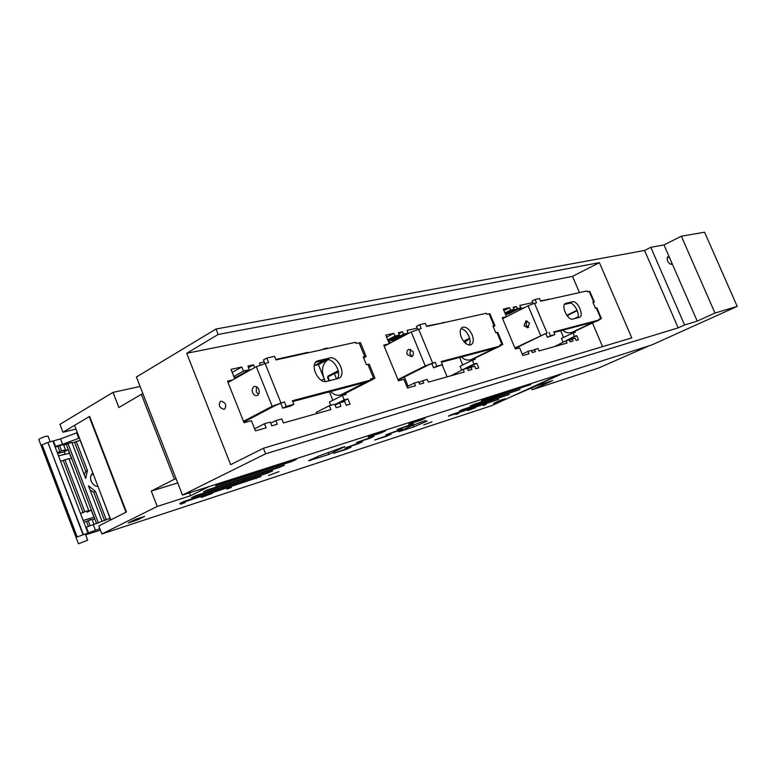 <?xml version="1.0" encoding="UTF-8"?>
<svg xmlns="http://www.w3.org/2000/svg" width="776" height="776" viewBox="0 0 776 776"><rect width="100%" height="100%" fill="white"/><g stroke="black" fill="none" stroke-linecap="round" stroke-linejoin="round"><path stroke-width="1.16" d="M525.847 320.954L524.043 325.755L527.719 327.831L529.504 323.039L526.031 320.915M527.011 320.905L526.089 325.251L528.601 327.385M502.605 318.713L514.924 347.997L547.051 332.952L534.48 303.28L528.107 305.783L502.605 318.713M515.128 348.346L547.051 332.952M594.329 301.932L589.808 291.378L587.413 291.766L587.054 290.922L540.668 301.214L539.514 298.508L535.081 299.478L536.507 302.834L534.48 303.28M574.88 331.449L575.249 332.312L573.028 332.923L574.482 336.328L576.704 335.717L578.46 339.839L576.17 340.489L575.2 338.229L572.184 339.063L573.028 341.062L570.117 341.876L569.264 339.878L566.043 340.78L567.013 343.07L539.048 350.946L538.049 348.57L534.567 349.54L535.45 351.635L532.258 352.527L531.376 350.432L528 351.373L529.009 353.778L522.849 355.515L519.629 347.861L515.409 349.016L514.924 347.997M681.347 236.205L714.987 313.058L737.2 306.394L704.579 232.208L681.347 236.205L663.994 244.925L650.812 247.311L644.565 250.454L216 329.024L218.163 334.466L186.696 353.284L572.513 276.363L579.459 292.61M186.696 353.284L230.656 464.669L263.423 448.256L631.771 337.89L599.392 262.637L572.513 276.363M592.476 323.029L602.564 346.639M224.138 409.301C219.375 407.953 218.143 405.305 220.442 401.328L220.917 401.153C225.69 402.521 226.912 405.179 224.594 409.136L224.138 409.301M532.705 302.582L519.823 305.434L520.822 307.791L517.282 308.586L516.399 306.51L513.149 307.228L514.022 309.314L510.589 310.08L509.589 307.694L503.304 309.09L506.505 316.686L502.227 317.675L502.654 318.684M548.496 299.478L540.513 300.855M554.743 298.091L551.775 298.75M557.828 297.402L558.633 297.227M567.207 315.88L568.158 315.648L567.945 315.163M384.246 346.193L383.78 345.048L388.485 343.962M417.149 328.161L407.041 330.401L408.147 333.079L403.588 334.097L402.618 331.74L398.428 332.671L399.397 335.038L394.974 336.027L393.859 333.321L385.75 335.116L389.222 343.564M443.697 322.729L426.509 326.095M451.651 320.963L447.878 321.798M455.56 320.09L456.909 319.799M466.172 343.778L465.086 341.178L467.365 340.615L467.133 340.053M493.284 326.851L494.952 325.687L489.918 313.717L486.746 314.231L486.339 313.261L426.674 326.502L425.403 323.417L419.651 324.678L421.232 328.5L411.231 331.963L384.188 346.222L398.447 380.783L403.908 379.299L407.487 388.01L415.451 385.769L414.326 383.034L418.671 381.821L419.661 384.207L423.774 383.053L422.794 380.676L427.275 379.425L428.391 382.122L464.203 372.034L463.126 369.444L467.23 368.299L468.17 370.559L471.876 369.522L470.935 367.271L474.786 366.194L475.853 368.755L478.763 367.931L476.823 363.275L474 364.051L472.39 360.2L475.213 359.433L474.805 358.444M232.49 380.007L227.552 381.142L228.076 382.471M254.635 367.601L253.519 364.807L247.922 366.049L249.387 369.715L243.48 371.054L241.85 366.97L230.986 369.376L234.711 378.756M264.257 362.014L259.446 363.071L260.164 364.875M307.965 352.837L307.781 352.372L275.829 359.443M318.422 350.519L313.465 351.615M323.563 349.375L323.379 348.919L327.268 348.055L325.736 348.899M336.522 378.94L334.34 373.566L337.317 372.82L337.046 372.15M366.088 356.436L360.471 342.691L356.058 343.38L355.602 342.274L276.023 359.928L274.588 356.339L266.828 358.037L268.612 362.489L256.313 366.66L227.999 382.519L244.062 422.716L251.405 420.718L255.43 430.855L266.11 427.848L264.47 423.725L270.3 422.115L271.775 425.82L277.274 424.268L275.81 420.582L281.785 418.924L283.405 422.978L330.906 409.592L329.344 405.722L334.757 404.218L336.163 407.701L341.033 406.333L339.636 402.87L344.69 401.464L346.232 405.276L350.054 404.199L347.881 398.845L344.175 399.863L342.381 395.44L346.096 394.431L345.621 393.277M599.382 319.722L601.429 318.509L599.082 319.014L599.45 319.867L596.482 321.283L553.948 332.526M545.974 333.923L547.4 337.288L554.84 334.631L553.695 331.915L599.45 319.867M535.081 299.478L532.045 301.03L533.16 303.659M572.513 301.757L565.529 303.426C560.582 305.23 567.712 320.808 572.698 319.082L579.575 317.306C584.425 315.522 577.46 300.186 572.513 301.757L569.535 303.241C573.745 301.845 580.409 313.97 577.567 317.85M569.535 303.241L564.491 304.415M601.419 318.48L596.889 307.897L595.405 308.14L592.854 302.184L594.348 301.961L593.116 302.815M549.049 332.429L550.475 335.795L554.84 334.631M550.475 335.795L547.4 337.288M216 329.024L136.411 377L182.457 495.078L265.625 453.795L263.423 448.256M218.163 334.466L599.392 262.637M528 351.373L522.267 354.128M534.567 349.54L531.599 350.965M566.043 340.78L554.491 346.591M572.184 339.063L569.468 340.354M576.704 335.717L566.111 340.761M574.482 336.328L565.073 341.236M573.028 332.923L561.455 338.452L562.901 341.847M563.541 337.463L560.679 330.741M548.341 299.119L546.954 299.817M524.169 307.781L518.174 309.129M520.822 307.791L509.095 313.737L505.603 314.542L517.282 308.586M516.399 306.51L513.47 308.004M514.022 309.314L505.273 313.766M510.589 310.08L504.933 312.961M509.589 307.694L503.934 310.584M506.505 316.686L502.635 318.645M398.166 380.104L427.877 365.215L435.22 362.305L425.248 365.903L397.894 379.629M407.235 354.564C406.478 352.217 406.934 350.48 408.593 349.345L413.036 351.586C413.792 353.943 413.336 355.68 411.668 356.815L407.235 354.564M414.326 383.034L406.944 386.69M422.794 380.676L418.982 382.558M463.126 369.444L450.866 375.797M470.935 367.271L467.501 368.94M476.823 363.275L465.561 368.765M474 364.051L462.089 369.948M472.39 360.2L460.1 366.233L461.691 370.065M462.729 364.943L459.615 357.445M465.086 341.178L463.99 341.731M443.523 322.321L442.058 323.088M407.041 334.175L405.334 334.553M408.147 333.079L395.741 339.616L391.162 340.664L403.588 334.097M402.618 331.74L398.864 333.728M390.735 339.626L391.162 340.664M399.397 335.038L388.165 340.984M394.974 336.027L387.709 339.878M393.859 333.321L386.603 337.182M243.421 421.378L272.143 406.255L256.313 366.66M252.675 392.695C251.802 389.969 252.239 387.971 253.975 386.7L254.489 386.487C256.284 386.176 257.71 387.137 258.757 389.387C259.63 392.132 259.194 394.14 257.448 395.401L256.963 395.595C255.149 395.925 253.723 394.955 252.675 392.695M243.809 422.086L275.693 405.315L284.404 401.89L272.143 406.255M264.47 423.725L254.625 428.827M275.81 420.582L270.727 423.201M329.344 405.722L316.288 412.347L316.783 413.569M339.636 402.87L335.125 405.14M347.881 398.845L340.295 402.686M344.175 399.863L334.892 404.568M342.381 395.44L329.412 402.046L330.741 405.334M332.846 400.3L329.422 391.841M329.49 380.725L328.064 376.864L334.34 373.566M324.261 378.872L321.468 380.337M324.193 378.911L318.412 364.633L314.649 365.525L324.523 360.2M327.647 359.666L318.412 364.633M314.416 364.943L314.649 365.525M307.781 352.372L306.229 353.225M253.519 364.807L248.543 367.601M241.637 374.886L241.375 374.207M249.387 369.715L236.37 377.01L234.216 377.505M243.48 371.054L233.809 376.476M241.85 366.97L232.199 372.422M567.013 315.619L577.247 310.613M566.781 315.298L577.101 310.245M577.965 316.928L574.463 318.635M595.667 321.506L572.921 332.186M593.912 321.962L571.592 332.545C568.391 333.389 565.432 332.613 562.726 330.207M644.565 250.454L678.175 327.86L265.625 453.795M737.2 306.394L651.811 344.942L182.457 495.078M714.987 313.058L697.207 321.118L684.577 324.95L678.175 327.86M412.347 356.32L409.893 353.914L410.591 349.181M435.22 362.305L436.82 366.156L442.485 364.642L441.195 361.538L500.083 346.028L496.921 347.59L441.486 362.237M431.951 363.944L433.541 367.785L442.485 364.642M419.651 324.678L416.411 326.386L417.634 329.344M460.973 328.665C464.184 329.247 466.842 331.808 468.946 336.347C470.363 339.956 470.469 342.866 469.286 345.068M500.083 346.028L499.686 345.068L502.809 344.408L497.765 332.4L496.873 332.448L501.927 344.476M494.952 325.687L492.925 325.988L495.748 332.72L496.873 332.448M461.332 337.356C459.528 332.351 459.877 329.005 462.399 327.326C466.007 326.463 469.247 328.937 472.138 334.737C473.961 339.733 473.602 343.089 471.061 344.786C467.472 345.64 464.232 343.157 461.332 337.356M436.82 366.156L433.541 367.785M502.809 344.408L500.083 346.018M496.863 347.6L472.652 359.269M463.932 341.663L469.732 338.734M258.466 394.45L256.255 391.812L256.555 386.758M365.923 382.19L340.78 394.887L345.107 393.539L373.014 379.309L374.905 378.009L373.528 378.135L370.569 378.911L371.025 380.017L367.659 381.734L292.727 401.531M280.96 403.704L282.745 408.186L290.408 406.129L293.852 404.335L292.406 400.726L371.025 380.017M266.828 358.037L263.433 359.938L264.791 363.343M329.616 357.988L317.326 360.966C309.149 364.303 318.364 384.168 326.812 381.404L338.86 378.251C346.862 374.992 337.967 355.495 329.616 357.988L326.26 359.792C333.515 357.571 342.429 373.324 337.036 378.814M326.26 359.792L315.716 362.246M374.895 377.99L369.26 364.196L366.379 364.633L363.207 356.873L366.107 356.465L363.711 358.105M284.404 401.89L286.208 406.381L293.852 404.335M286.208 406.381L282.745 408.186M327.947 359.686C322.564 363.614 321.177 369.609 323.767 377.66L325.348 381.559M343.758 394.082L343.244 394.218M330.886 375.38L327.957 376.108L327.598 377.611L328.917 380.87M334.398 373.547L338.404 371.432M520.415 308.625L521.617 308.625M650.812 247.311L684.577 324.95M663.994 244.925L669.62 257.845L667.515 256.875C666.594 260.135 667.767 262.686 671.056 264.529L671.841 262.948L697.207 321.118M669.62 257.845L671.841 262.948M463.592 341.246L469.596 338.22M494.622 348.191L470.867 359.754C467.453 360.646 464.281 359.725 461.351 356.989M327.957 376.108L338.249 370.685M340.78 394.887C337.162 395.838 333.767 394.722 330.586 391.531M140.097 386.458L113.005 392.384L59.927 424.326L62.963 432.232L89.638 416.392L126.449 511.985L98.804 525.934L101.879 533.975L491.829 405.605L557.226 375.632M413.899 426.839L398.719 431.766L411.251 425.898L424.802 420.718L427.159 421.067L413.899 426.839L413.152 425.035M319.052 455.919L308.538 460.789L328.946 454.416L344.709 446.607L319.052 455.919M328.141 452.437L328.946 454.416M498.114 401.318L498.328 401.842L505.089 398.748L500.345 400.29L493.575 403.404L498.328 401.842M136.935 518.882L137.352 519.978L144.627 516.38L135.48 519.357L128.205 522.966L137.352 519.978M201.294 497.445L212.566 493.313L201.294 497.445M180.517 504.225L185.289 502.479L180.517 504.225M226.757 489.152L231.403 487.444L226.757 489.152M268.457 475.542L278.962 471.643L268.457 475.542M423.745 424.899L431.96 421.814L423.745 424.899M455.725 414.539L458.732 413.395L455.725 414.539M483.176 405.586L486.212 404.432L483.176 405.586M467.753 410.611L475.513 407.662L467.753 410.611M143.017 393.946L141.348 394.324L118.883 407.526L113.005 392.384M141.348 394.324L174.445 479.228L151.271 491.072L177.723 482.944M176.084 478.734L174.445 479.228M189.392 492.867L190.518 495.748L157.227 506.447L151.271 491.072M209.084 486.591L190.518 495.748M157.227 506.447L101.879 533.975M75.999 429.089L62.963 432.232M346.872 449.149L333.631 453.368L351.101 447.151L346.872 449.149L346.649 448.596M397.991 430.932L385.876 434.773L402.22 428.944L397.991 430.932L397.768 430.379M358.143 443.814L344.971 447.995L362.44 441.786L358.143 443.814L357.911 443.241M409.253 425.646L397.205 429.448L413.55 423.628L409.253 425.646L409.02 425.083M369.589 438.401L356.475 442.543L373.945 436.345L369.589 438.401L369.347 437.819M420.679 420.282L408.7 424.035L425.035 418.235L420.679 420.282L420.446 419.7M381.2 432.911L368.154 437.004L385.623 430.816L381.2 432.911L380.958 432.31M386.875 436.151L374.701 440.031L391.046 434.191L386.875 436.151M183.864 501.471L179.819 503.459L260.998 476.532L183.864 501.471M195.649 495.68L191.536 497.707L267.662 473.079L272.609 470.925L195.649 495.68M207.638 489.792L203.448 491.848L279.409 467.414L284.414 465.231L207.638 489.792M219.831 483.797L215.573 485.892L291.349 461.652L296.413 459.45L219.831 483.797M452.146 414.403L448.412 416.14L498.745 399.33L452.146 414.403M463.01 409.369L459.217 411.125L509.328 394.46L463.01 409.369M474.02 404.257L470.178 406.042L520.046 389.523L474.02 404.257M485.165 399.087L481.275 400.891L530.91 384.527L485.165 399.087M74.564 425.345L110.832 519.862M83.323 534.441L47.889 442.446L41.904 444.871L76.969 537.021L99.862 528.698M48.219 442.349L60.518 438.906L77.348 432.601M79.414 437.984L78.735 438.304L76.669 432.921M60.518 438.906L62.584 444.308L78.735 438.304M62.584 444.308L55.503 446.316L53.428 440.894M52.923 441.195L54.999 446.617L55.503 446.316M59.49 445.492L61.527 450.817L65.504 449.799L63.477 444.493L55.193 447.121M90.782 467.608L80.112 440.322L74.583 442.242L85.777 471.449L87.436 470.537L85.651 478.443L71.848 442.398L63.671 444.988M74.583 442.242L72.032 442.883M87.931 532.947L85.835 527.447L86.349 527.176L88.454 532.675M110.192 518.193L86.349 527.176M87.678 540.174L78.473 543.772L87.678 540.174L85.331 534.004L76.969 537.021M85.641 534.848L100.414 530.144M89.201 416.654L125.993 512.208M442.145 364.807L447.131 376.845M389.3 340.383L390.367 342.963M404.354 377.01L408.098 386.118M85.835 527.447L54.999 446.617M48.034 436.19L48.025 436.17C46.259 436.015 43.446 436.888 39.586 438.779L38.81 439.536L43.272 451.254M93.353 474.32L91.19 474.96M92.228 519.697L94.604 518.95L91.219 510.104L87.038 511.394L88.716 510.521L68.87 458.606L60.596 461.284M57.851 446.452L59.888 451.768L57.22 452.447M90.191 525.876L88.192 520.638L86.505 521.501L88.406 526.487M86.505 521.501L83.886 522.335M63.254 460.585L83.11 512.606L80.481 513.411M61.527 450.817L59.888 451.768M65.504 449.799L63.865 450.749L68.104 449.673L64.35 451.836L65.068 454.319M69.045 459.062L71.46 458.432L68.104 449.673M66.27 444.338L96.612 523.664M67.91 443.377L98.377 523.014M98.038 486.523C94.895 486.183 92.587 484.34 91.102 480.994C89.987 477.55 90.559 474.893 92.848 473.011M87.436 470.537L76.223 441.292M102.16 521.559L88.493 485.854L95.39 491.305L106.341 519.862M100.114 491.935L110.017 518.271M84.274 474.844L85.777 471.449M94.08 524.557L92.111 519.406L88.192 520.638M90.171 490.238L93.721 492.197L104.605 520.58M93.721 492.197L95.39 491.305M58.481 455.764L65.242 454.164M64.893 459.654L84.788 511.723L83.11 512.606M88.716 510.521L84.788 511.723M91.219 510.104L87.184 512.208M57.589 453.417L64.35 451.836M83.207 520.55L89.851 518.572L90.375 519.949M512.606 396.08L536.798 385.711L552.677 380.589L532.22 389.688L531.317 388.155M532.22 389.688L598.354 368.125L649.027 345.834M560.175 374.692L525.187 390.318M58.52 455.851L69.035 453.397M83.168 520.453L93.508 517.379M540.678 335.484L528.107 305.783M596.278 307.926L600.837 318.548M589.197 291.378L593.737 301.98M425.248 365.903L411.231 331.963M574.57 331.604L572.785 332.079M565.956 303.28L565.064 303.726M489.016 313.717L494.05 325.716M432.62 362.993L418.594 329.092M367.863 364.274L373.528 378.135M359.055 342.711L364.701 356.524M280.893 402.812L265.053 363.284M328.17 377.466L327.598 377.611M474.408 358.638L472.138 359.249M345.107 393.539L342.129 394.344M318.383 360.588L316.113 361.81M310.604 459.518L310.904 460.265M341.43 447.412L341.789 448.305M267.429 472.506L267.662 473.079M279.176 466.822L279.409 467.414M291.107 461.041L291.349 461.652M255.876 478.103L256.099 478.666M110.153 520.201L109.503 518.504M47.889 442.446L82.993 534.548M42.098 444.764L77.163 536.924M93.353 524.809L95.438 530.28M92.887 473.108L92.383 473.389M571.592 332.545L573.377 332.06M521.443 308.741L522.684 308.111M470.867 359.754L473.137 359.142M48.025 436.17L50.197 441.864M43.281 451.273L78.463 543.763"/></g></svg>
